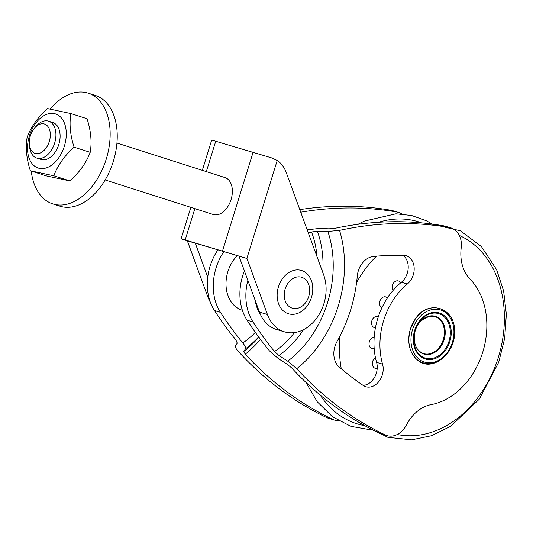 <?xml version="1.0" encoding="UTF-8"?>
<svg xmlns="http://www.w3.org/2000/svg" width="533" height="533" viewBox="0 0 533 533"><rect width="100%" height="100%" fill="white"/><g stroke="black" fill="none" stroke-linecap="round" stroke-linejoin="round"><path stroke-width="0.8" d="M64.766 144.796A28.416 18.229 -72.3 0 0 44.472 115.375A28.416 18.229 -72.3 0 0 31.427 162.772A28.416 18.229 -72.3 0 0 64.766 144.796M29.362 144.25L29.568 146.602A19.375 12.426 -72.3 0 0 36.804 158.094L40.988 159.434A19.375 12.426 -72.3 0 0 54.579 152.978A19.375 12.426 -72.3 0 0 52.787 122.523L48.603 121.184A19.375 12.426 -72.3 0 0 36.044 126.354L34.512 128.147A15.41 9.887 107.7 0 1 48.643 127.614A15.41 9.887 107.7 0 1 45.925 148.261A15.41 9.887 107.7 0 1 29.362 144.25A15.41 9.887 107.7 0 1 34.512 128.147M30.341 170.773L46.458 175.923L69.916 180.927C79.517 172.306 86.279 162.772 90.204 152.331C91.982 142.038 90.93 130.838 87.032 118.732L70.916 113.582C69.137 123.869 70.196 135.076 74.094 147.181C64.486 155.803 57.724 165.337 53.806 175.777L30.341 170.773C26.443 158.661 25.391 147.461 27.17 137.168C31.094 126.727 37.856 117.2 47.457 108.572L70.916 113.582M90.204 152.331L74.094 147.181M69.916 180.927L53.806 175.777M50.182 109.038A58.124 37.283 107.7 0 1 88.185 93.155L95.267 95.42A58.124 37.283 107.7 0 1 113.076 162.139A58.124 37.283 107.7 0 1 59.863 206.151L52.78 203.886A58.124 37.283 107.7 0 1 31.247 171.06M88.185 93.155A58.124 37.283 107.7 0 1 106 159.88A58.124 37.283 107.7 0 1 52.78 203.886M36.804 158.094A19.375 12.426 -72.3 0 0 50.395 151.638A19.375 12.426 -72.3 0 0 48.603 121.184M116.947 143.037L225.046 177.602A19.375 12.426 107.7 0 1 231.062 199.575A19.375 12.426 107.7 0 1 213.247 214.513L105.148 179.947M207.743 277.24L195.291 243.195L193.459 242.582L238.997 256.113L259.484 312.131A38.749 29.728 106.5 0 0 276.634 329.521L284.582 331.872A38.749 29.728 -73.5 0 1 267.433 314.483L246.946 258.465L238.997 256.113M202.32 170.333L211.694 140.059L271.45 157.841L277.22 160.473A32.293 24.771 -73.5 0 1 286.208 172.465L323.691 274.941A38.749 29.728 -73.5 0 1 317.515 316.975A38.749 29.728 -73.5 0 1 284.582 331.872M246.946 258.465L181.127 238.764L187.343 240.843L207.83 296.868A38.749 29.728 106.5 0 0 210.368 302.284M195.291 243.195L187.343 240.843M400.629 282.89A5.77 4.424 106.5 0 0 394.353 282.097A5.77 4.424 106.5 0 0 393.061 290.452M387.418 297.98A5.77 4.424 106.5 0 0 380.562 299.573A5.77 4.424 106.5 0 0 381.941 307.754M378.303 316.795A5.77 4.424 106.5 0 0 371.761 321.073A5.77 4.424 106.5 0 0 375.432 327.755M374.173 337.369A5.77 4.424 106.5 0 0 369.009 343.992A5.77 4.424 106.5 0 0 374.173 348.489M375.452 357.69A5.77 4.424 106.5 0 0 372.634 365.578A5.77 4.424 106.5 0 0 377.211 368.303M217.957 249.804A48.436 37.157 106.5 0 0 214.466 310.546A452.091 346.796 106.5 0 0 235.979 340.134L237.245 343.119A1158.815 10.76 119.9 0 1 235.613 345.764C235.06 346.91 235.966 348.802 238.331 351.434A452.091 346.796 106.5 0 0 326.962 417.692A20.74 15.91 -73.5 0 0 328.754 418.378L334.711 420.137A20.74 15.91 106.5 0 0 338.448 420.644M255.354 332.399A88.811 68.124 -73.5 0 1 242.821 342.979A452.091 346.796 -73.5 0 1 220.429 312.311A48.436 37.157 -73.5 0 1 223.92 251.563M334.711 420.137A20.74 15.91 106.5 0 1 332.918 419.451A452.091 346.796 -73.5 0 1 245.22 354.205A110.637 84.867 106.5 0 0 260.477 339.421M258.838 337.216A105.481 80.909 -73.5 0 1 243.834 351.42L245.22 354.205M243.834 351.42A1166.584 3.325 -58.8 0 0 245.413 348.862A99.125 76.039 106.5 0 0 258.652 336.963M242.821 342.979C245.093 345.77 245.96 347.729 245.413 348.862M401.909 214.019A20.74 15.91 106.5 0 0 398.464 212.387L392.508 210.622A20.74 15.91 -73.5 0 0 391.155 210.308A452.091 346.796 106.5 0 0 299.806 209.629M300.745 212.214A452.091 346.796 -73.5 0 1 397.118 212.067A20.74 15.91 106.5 0 1 398.464 212.387M294.456 332.592A87.199 66.892 -73.5 0 1 274.522 351.527A452.091 346.796 -73.5 0 1 253.008 321.939A48.436 37.157 -73.5 0 1 247.858 280.338M244.42 270.931A48.436 37.157 106.5 0 0 247.052 320.18A452.091 346.796 106.5 0 0 269.445 350.847L278.366 358.602A1166.584 1110.086 -18 0 0 287.16 364.226L291.711 367.95A452.091 346.796 106.5 0 0 379.409 433.189A20.74 15.91 -73.5 0 0 381.202 433.875L387.158 435.641A20.74 15.91 106.5 0 0 406.393 425.001A38.749 29.728 -73.5 0 1 431.164 404.607A71.042 54.499 106.5 0 0 482.765 352.12A71.042 54.499 106.5 0 0 470.019 279.079A38.749 29.728 -73.5 0 1 461.198 247.958A20.74 15.91 106.5 0 0 450.918 227.891A20.74 15.91 106.5 0 0 449.566 227.571A452.091 346.796 -73.5 0 0 339.554 230.383L327.848 231.442A98.712 75.719 -73.5 0 1 287.693 361.161L296.741 368.696A109.025 83.634 106.5 0 0 339.554 230.383M450.918 227.891L444.955 226.125A20.74 15.91 -73.5 0 0 443.603 225.812A452.091 346.796 106.5 0 0 334.931 228.331L329.074 228.81A1166.584 1116.109 -125.3 0 0 318.627 228.53L306.901 229.843M308.314 232.901A452.091 346.796 -73.5 0 1 311.525 231.982A87.199 66.892 -73.5 0 1 317.035 256.746M322.785 272.45A92.356 70.849 106.5 0 0 317.395 231.269L311.525 231.982M317.395 231.269A1158.815 1112.811 58.5 0 1 327.848 231.442M287.693 361.161A1158.815 1107.347 158.5 0 1 278.952 355.451A92.356 70.849 106.5 0 0 303.517 329.687M274.522 351.527L278.952 355.451M363.06 385.359A16.143 12.386 106.5 0 0 376.591 362.347A64.586 49.542 -73.5 0 1 401.376 282.263A16.143 12.386 106.5 0 0 402.888 255.267M407.339 284.029A64.586 49.542 106.5 0 0 382.547 364.106A16.143 12.386 -73.5 0 1 379.263 381.028A16.143 12.386 -73.5 0 1 365.898 386.738A16.143 12.386 -73.5 0 1 363.193 385.446A419.797 322.025 -73.5 0 1 339.255 367.07A19.375 14.864 -73.5 0 1 337.029 341.506A125.948 96.613 106.5 0 0 357.277 276.107A19.375 14.864 -73.5 0 1 373.506 256.433A419.797 322.025 -73.5 0 1 403.488 255.274A16.143 12.386 -73.5 0 1 406.039 255.667A16.143 12.386 -73.5 0 1 414.168 267.979A16.143 12.386 -73.5 0 1 407.339 284.029L401.376 282.263M387.158 435.641A20.74 15.91 106.5 0 1 385.372 434.955A452.091 346.796 -73.5 0 1 296.741 368.696M296.195 269.951A22.606 17.342 106.5 0 0 278.153 302.431A22.606 17.342 106.5 0 0 307.048 306.115C311.232 300.399 313.124 294.003 312.718 286.927A22.606 17.342 106.5 0 0 296.195 269.951M242.368 310.239L242.308 310.219A32.293 24.771 -73.5 0 1 226.152 287.227A32.293 24.771 -73.5 0 1 237.385 255.6M260.497 314.597A37.137 28.489 -73.5 0 1 255.234 300.499M267.433 314.483L259.484 312.131M208.809 297.154L207.83 296.868M215.758 141.185L206.331 171.613M194.865 208.636L185.184 239.883M222.534 250.923L253.108 152.225M246.872 258.438L277.22 160.473M459.346 235.439A104.628 80.256 -73.5 0 1 461.418 236.412A104.628 80.256 -73.5 0 1 497.835 359.009A104.628 80.256 -73.5 0 1 397.265 434.488M341.267 368.783A104.628 80.256 -73.5 0 1 339.961 336.063M356.584 282.497A104.628 80.256 -73.5 0 1 376.411 256.166M364.719 425.647A105.567 80.983 -73.5 0 1 320.28 395.16M378.73 222.261A105.567 80.983 -73.5 0 1 421.616 222.874M214.466 310.546L220.429 312.311M332.918 419.451L326.962 417.692M391.155 210.308L397.118 212.067M253.008 321.939L247.052 320.18M443.603 225.812L449.566 227.571M382.547 364.106L376.591 362.347M385.372 434.955L379.409 433.189M450.245 317.901A28.342 21.74 106.5 0 0 421.21 312.691A28.342 21.74 106.5 0 0 410.337 349.475A28.342 21.74 106.5 0 0 437.54 360.881M453.956 331.666A27.27 20.92 -73.5 0 1 422.043 361.101A27.27 20.92 -73.5 0 1 421.376 315.269A27.27 20.92 -73.5 0 1 453.956 331.666M451.224 332.126A24.052 18.448 106.5 0 0 422.496 317.661A24.052 18.448 106.5 0 0 423.082 358.083A24.052 18.448 106.5 0 0 451.224 332.126M450.325 332.179A23.225 17.816 -73.5 0 1 423.149 357.25A23.225 17.816 -73.5 0 1 422.582 318.214A23.225 17.816 -73.5 0 1 450.325 332.179M445.228 332.052A19.721 15.124 106.5 0 0 429.411 316.062A19.721 15.124 106.5 0 0 414.148 338.335A19.721 15.124 106.5 0 0 429.964 354.325A19.721 15.124 106.5 0 0 445.228 332.052M428.872 316.236A19.375 14.864 -73.5 0 1 434.642 316.455A19.375 14.864 -73.5 0 1 443.403 339.248A19.375 14.864 -73.5 0 1 423.655 353.612C416.4 350.827 413.375 344.091 414.574 333.418C415.593 328.355 417.772 324.137 421.11 320.753L429.112 316.249L434.642 316.455M284.256 293.903A16.143 12.386 106.5 0 0 296.082 308.534A16.143 12.386 106.5 0 0 309.653 291.498A16.143 12.386 106.5 0 0 297.834 276.867A16.143 12.386 106.5 0 0 284.256 293.903M190.854 207.35L181.127 238.764M431.044 223.907L460.525 230.842L481.406 246.559L496.636 269.718L503.632 290.991L506.35 314.283L504.671 338.448L498.695 362.287L479.22 399.244L450.725 426.26L431.543 435.714L411.609 439.845L387.871 437.32L366.078 426.393M357.956 224.313L364.206 221.135L395.952 213.806L411.596 215.499L426.353 220.742L432.083 223.92M371.208 429.891L350.901 426.34L332.545 416.766L317.255 401.789L305.875 382.328M454.549 331.393C455.768 353.272 432.543 372.127 418.338 360.761C409.491 353.452 406.852 342.866 410.41 329.008L415.234 319.08C428.066 298.853 455.269 307.368 454.549 331.393"/></g></svg>
